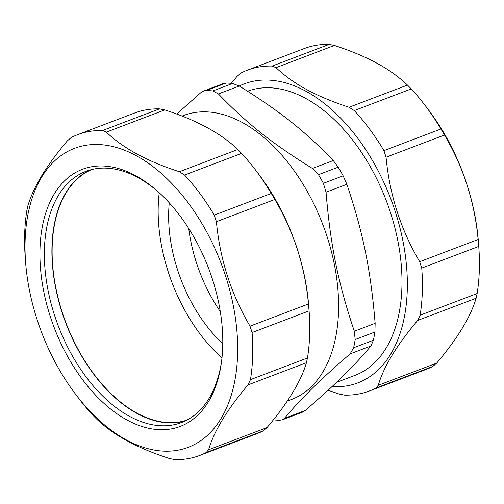 <?xml version="1.0" encoding="UTF-8"?>
<svg xmlns="http://www.w3.org/2000/svg" width="504" height="504" viewBox="0 0 504 504"><rect width="100%" height="100%" fill="white"/><g stroke="black" fill="none" stroke-linecap="round" stroke-linejoin="round"><path stroke-width="0.76" d="M188.742 228.532A118.295 71.121 -110.8 0 0 220.279 311.548M222.781 343.69A118.295 71.121 69.2 0 1 169.268 202.841M221.974 357.903A134.07 80.609 69.2 0 1 159.232 192.749M186.852 420.122A134.07 80.609 69.2 0 1 71.883 336.956A134.07 80.609 69.2 0 1 76.01 180.167A134.07 80.609 69.2 0 1 91.652 169.552M89.807 170.043A134.385 80.797 -110.8 0 0 65.715 322.774A134.385 80.797 -110.8 0 0 185.144 420.979M419.7 261.696C400.837 229.78 389.624 194.953 386.064 157.223L444.49 135.028L440.943 128.993A171.612 103.175 -110.8 0 0 424.834 105.065L428.104 109.349A159.938 96.157 69.2 0 1 478.397 241.731L478.8 247.105A171.612 103.175 -110.8 0 0 478.75 246.412L478.126 239.501L419.7 261.696L421.741 268.071A171.612 103.175 69.2 0 1 420.128 315.183L417.684 320.431L476.11 298.236C470.616 316.953 457.474 338.581 436.685 363.113L378.252 385.308L375.808 388.099A171.612 103.175 69.2 0 1 369.281 391.022A171.612 103.175 69.2 0 1 344.516 395.13L339.242 394.078L328.091 390.228M334.423 45.461L329.144 44.409A171.612 103.175 -110.8 0 0 304.385 48.516L247.382 70.176A171.612 103.175 69.2 0 1 272.141 66.068L275.997 67.662L334.423 45.461C350.96 50.873 365.041 56.75 376.671 63.088C388.382 69.401 398.658 76.721 407.49 85.063L349.064 107.258C332.527 101.846 318.446 95.968 306.816 89.63C295.105 83.324 284.829 75.997 275.997 67.662M332.01 386.599A159.938 96.157 -110.8 0 0 406.52 265.948A159.938 96.157 -110.8 0 0 305.884 91.23A159.938 96.157 -110.8 0 0 239.255 86.02L232.552 83.45A171.927 103.364 -110.8 0 0 226.101 83.047L223.549 83.456L203.547 91.048M231.304 83.33L236.981 76.432L240.849 73.099A171.612 103.175 69.2 0 1 247.382 70.176M378.252 385.308C383.746 366.591 396.894 344.963 417.684 320.431M349.064 107.258L354.262 110.571A171.612 103.175 69.2 0 1 383.941 150.646L386.064 157.223M369.281 391.022L426.283 369.363A171.612 103.175 -110.8 0 0 432.816 366.446L436.685 363.113M476.11 298.236L477.137 293.523A171.612 103.175 -110.8 0 0 478.8 247.105M444.49 135.028C463.352 166.944 474.566 201.77 478.126 239.501M424.834 105.065A171.612 103.175 -110.8 0 0 411.27 88.912L407.49 85.063M336.464 382.397L354.961 375.373A151.893 91.325 -110.8 0 0 374.919 362.426A151.893 91.325 -110.8 0 0 378.939 183.38A151.893 91.325 -110.8 0 0 247.565 91.199M50.148 316.084A137.542 82.694 -110.8 0 0 146.021 427.644A137.542 82.694 -110.8 0 0 221.691 360.436A137.542 82.694 -110.8 0 0 157.336 191.048A137.542 82.694 -110.8 0 0 60.858 184.804A137.542 82.694 -110.8 0 0 50.148 316.084M221.829 359.257A134.385 80.797 69.2 0 1 181.434 422.566A134.385 80.797 69.2 0 1 54.369 314.773A134.385 80.797 69.2 0 1 85.976 171.316A134.385 80.797 69.2 0 1 158.218 191.835M36.924 319.057A159.938 96.157 -110.8 0 0 75.896 394.651A159.938 96.157 -110.8 0 0 231.916 393.044A159.938 96.157 -110.8 0 0 143.331 159.869A159.938 96.157 -110.8 0 0 25.603 262.269A159.938 96.157 -110.8 0 0 36.924 319.057M255.169 169.527L258.439 173.811A159.938 96.157 69.2 0 1 308.731 306.186L309.135 311.567A171.612 103.175 -110.8 0 0 309.084 310.873L308.461 303.956L250.034 326.157C231.172 294.235 219.964 259.415 216.399 221.684L274.825 199.483L271.284 193.448A171.612 103.175 -110.8 0 0 255.169 169.527A171.612 103.175 -110.8 0 0 241.605 153.374L237.825 149.518L179.399 171.719C147.395 161.425 123.039 148.226 106.331 132.117L164.758 109.922L159.484 108.87A171.612 103.175 -110.8 0 0 134.719 112.978L77.717 134.637A171.612 103.175 69.2 0 1 102.476 130.523L106.331 132.117M164.758 109.922C196.768 120.217 221.117 133.415 237.825 149.518M274.825 199.483C293.687 231.405 304.901 266.225 308.461 303.956M250.034 326.157L252.076 332.533A171.612 103.175 69.2 0 1 250.463 379.638L248.025 384.892L306.451 362.691L307.471 357.979A171.612 103.175 -110.8 0 0 309.135 311.567M306.451 362.691C300.957 381.415 287.809 403.036 267.019 427.568L208.593 449.77C214.087 431.052 227.228 409.424 248.025 384.892M208.593 449.77L206.149 452.56A171.612 103.175 69.2 0 1 199.616 455.484L256.618 433.824A171.612 103.175 -110.8 0 0 263.151 430.901L267.019 427.568M25.603 262.269L25.2 256.895A171.612 103.175 69.2 0 1 26.863 210.477L27.89 205.764C33.384 187.047 46.525 165.419 67.316 140.887L71.184 137.554A171.612 103.175 69.2 0 1 77.717 134.637M179.399 171.719L184.596 175.033A171.612 103.175 69.2 0 1 214.276 215.107L216.399 221.684M199.616 455.484A171.612 103.175 69.2 0 1 174.857 459.591L169.577 458.539C137.573 448.245 113.217 435.046 96.51 418.937L92.73 415.088A171.612 103.175 69.2 0 1 79.166 398.935L75.896 394.651M182.045 116.09L183.683 115.466A151.893 91.325 69.2 0 1 306.438 189.939A151.893 91.325 69.2 0 1 311.535 386.511A151.893 91.325 69.2 0 1 291.57 399.451L287.223 401.108M176.702 114.062L200.636 92.824L203.553 91.054L206.357 90.544A171.927 103.364 69.2 0 1 212.814 90.953L218.415 93.933C247.017 123.575 271.946 143.325 312.43 168.449L318.459 174.68A171.927 103.364 69.2 0 1 320.966 178.964A171.927 103.364 69.2 0 1 323.398 183.311L326.038 192.207C330.485 245.542 337.982 282.404 354.312 331.229L355.175 339.526A171.927 103.364 69.2 0 1 353.657 347.747L350.141 353.871C320.046 379.833 302.614 396.931 284.401 418.377L282.334 419.826L279.783 420.235A171.927 103.364 69.2 0 1 273.363 419.838M282.334 419.832L302.337 412.234L305.248 410.464C335.343 384.502 352.775 367.397 370.988 345.952L373.401 340.25A171.927 103.364 -110.8 0 0 374.913 332.029L375.152 323.31C370.705 269.968 363.208 233.113 346.878 184.288L343.142 175.808A171.927 103.364 -110.8 0 0 340.704 171.461A171.927 103.364 -110.8 0 0 338.203 167.183L333.27 160.53C304.668 130.895 279.745 111.138 239.255 86.02L218.415 93.933M329.144 44.409L272.141 66.068M375.808 388.099L432.816 366.446M477.137 293.523L420.128 315.183M421.741 268.071L478.75 246.412M440.943 128.993L383.941 150.646M354.262 110.571L411.27 88.912M159.484 108.87L102.476 130.523M184.596 175.033L241.605 153.374M271.284 193.448L214.276 215.107M252.076 332.533L309.084 310.873M307.471 357.979L250.463 379.638M206.149 452.56L263.151 430.901M305.248 410.464L284.401 418.377M350.141 353.871L370.988 345.952M373.401 340.25L353.657 347.747M355.175 339.526L374.913 332.029M375.152 323.31L354.312 331.229M206.357 90.544L226.101 83.047M232.552 83.45L212.814 90.953M333.27 160.53L312.43 168.449M318.459 174.68L338.203 167.183M343.142 175.808L323.398 183.311M326.038 192.207L346.878 184.288"/></g></svg>
